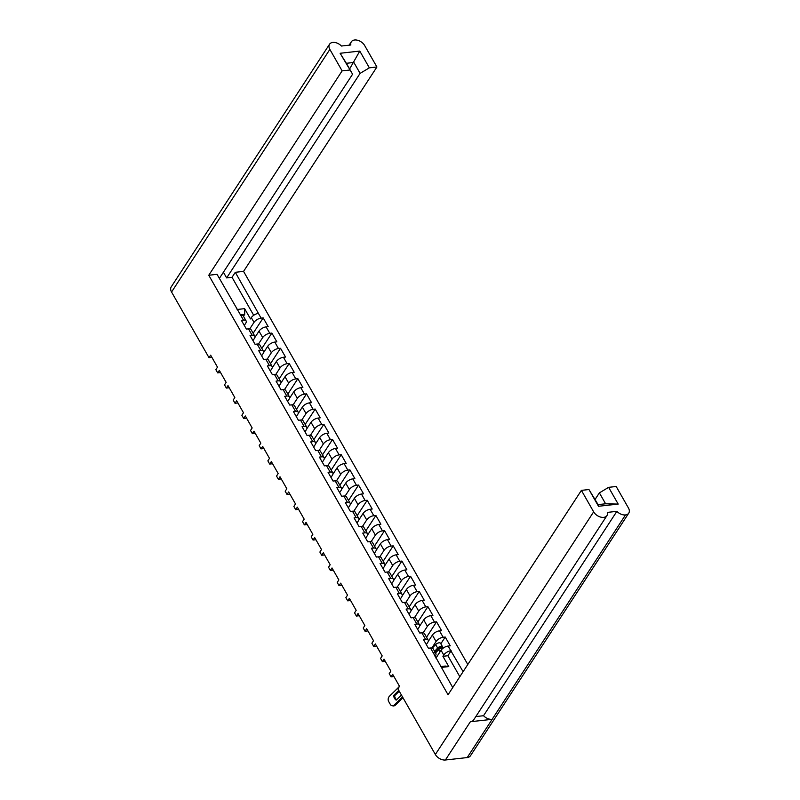 <?xml version="1.0" encoding="UTF-8"?>
<svg xmlns="http://www.w3.org/2000/svg" width="800" height="800" viewBox="0 0 800 800"><rect width="100%" height="100%" fill="white"/><g stroke="black" fill="none" stroke-linecap="round" stroke-linejoin="round"><path stroke-width="1.2" d="M211.9 357.37L209.01 357.69L171.56 292.02A8.14 5.29 -146.9 0 1 171.24 286.86L329.54 44.22A8.14 5.29 33.1 0 1 332.8 42.43L332.8 42.43A8.14 5.29 33.1 0 1 341.43 46.03L350.86 44.98A8.14 5.29 33.1 0 1 351.33 41.79A8.14 5.29 33.1 0 1 354.59 40L354.59 40A8.14 5.29 33.1 0 1 364.65 45.51L376.91 66.99L243.56 271.38L467.79 664.49M608.63 487.34L618.19 504.09L598.51 506.28L588.95 489.53L598.1 504.61L605.6 503.78L599.38 492.87L608.63 487.34L616.19 486.49L628.44 507.98A8.14 5.29 33.1 0 1 628.76 513.14A8.14 5.29 33.1 0 1 625.5 514.93L492.14 719.32A8.14 5.29 -146.9 0 1 483.53 715.72L475.83 716.57M329.54 44.22A8.14 5.29 33.1 0 0 329.86 49.39L342.12 70.87L208.77 275.25L217.04 274.33L240.77 315.36A5.85 2.75 150.3 0 1 243.42 316.18L246.11 320.91A5.85 2.75 150.3 0 0 243.46 320.08L240.77 315.36M208.77 275.25L448.05 694.75L581.4 490.37L593.65 511.85A8.14 5.29 33.1 0 0 603.7 517.36L603.7 517.36A8.14 5.29 33.1 0 0 606.97 515.57A8.14 5.29 33.1 0 0 607.44 512.39L616.87 511.34A8.14 5.29 33.1 0 0 625.48 514.94L467.2 757.57L445.39 760A8.14 5.29 -146.9 0 1 435.35 754.49L397.89 688.83L399.53 686.32L392.69 674.34L391.06 676.84L393.94 676.52M426.34 644.59L427.74 642.44A5.85 2.75 150.3 0 0 428.16 640.06A5.85 2.75 150.3 0 0 425.5 639.24L423.42 639.47L428.43 648.24L430.51 648.01A5.85 2.75 150.3 0 1 433.16 648.83L435.85 653.56A5.85 2.75 -29.7 0 0 433.2 652.73L452.74 687.56M417.67 629.39L419.07 627.24A5.85 2.75 150.3 0 0 419.49 624.86A5.85 2.75 150.3 0 0 416.84 624.04L414.76 624.27L419.76 633.04L421.84 632.81A5.85 2.75 150.3 0 1 424.49 633.63L428.16 640.06M409.01 614.19L410.41 612.04A5.85 2.75 150.3 0 0 410.82 609.67A5.85 2.75 150.3 0 0 408.17 608.84L406.09 609.08L411.09 617.84L413.17 617.61A5.85 2.75 150.3 0 1 415.82 618.43L419.49 624.86M400.34 598.99L401.74 596.85A5.85 2.75 150.3 0 0 402.15 594.47A5.85 2.75 150.3 0 0 399.5 593.65L397.42 593.88L402.42 602.65L404.5 602.41A5.85 2.75 150.3 0 1 407.15 603.24L410.82 609.67M391.67 583.79L393.07 581.65A5.85 2.75 150.3 0 0 393.48 579.27A5.85 2.75 150.3 0 0 390.83 578.45L388.75 578.68L393.75 587.45L395.83 587.22A5.85 2.75 150.3 0 1 398.48 588.04L402.15 594.47M383 568.6L384.4 566.45A5.85 2.75 150.3 0 0 384.81 564.07A5.85 2.75 150.3 0 0 382.16 563.25L380.08 563.48L385.08 572.25L387.16 572.02A5.85 2.75 150.3 0 1 389.81 572.84L393.48 579.27M374.33 553.4L375.73 551.25A5.85 2.75 150.3 0 0 376.14 548.88A5.85 2.75 150.3 0 0 373.49 548.05L371.41 548.28L376.41 557.05L378.49 556.82A5.85 2.75 150.3 0 1 381.15 557.64L384.81 564.07M365.66 538.2L367.06 536.06A5.85 2.75 150.3 0 0 367.48 533.68A5.85 2.75 150.3 0 0 364.82 532.85L362.74 533.09L367.75 541.85L369.82 541.62A5.85 2.75 150.3 0 1 372.48 542.45L376.14 548.88M356.99 523L358.39 520.86A5.85 2.75 150.3 0 0 358.81 518.48A5.85 2.75 150.3 0 0 356.15 517.66L354.08 517.89L359.08 526.66L361.16 526.42A5.85 2.75 150.3 0 1 363.81 527.25L367.48 533.68M348.32 507.81L349.72 505.66A5.85 2.75 150.3 0 0 350.14 503.28A5.85 2.75 150.3 0 0 347.49 502.46L345.41 502.69L350.41 511.46L352.49 511.23A5.85 2.75 150.3 0 1 355.14 512.05L358.81 518.48M339.66 492.61L341.06 490.46A5.85 2.75 150.3 0 0 341.47 488.08A5.85 2.75 150.3 0 0 338.82 487.26L336.74 487.49L341.74 496.26L343.82 496.03A5.85 2.75 150.3 0 1 346.47 496.85L350.14 503.28M330.99 477.41L332.39 475.26A5.85 2.75 150.3 0 0 332.8 472.89A5.85 2.75 150.3 0 0 330.15 472.06L328.07 472.29L333.07 481.06L335.15 480.83A5.85 2.75 150.3 0 1 337.8 481.65L341.47 488.08M322.32 462.21L323.72 460.07A5.85 2.75 150.3 0 0 324.13 457.69A5.85 2.75 150.3 0 0 321.48 456.86L319.4 457.1L324.4 465.86L326.48 465.63A5.85 2.75 150.3 0 1 329.13 466.46L332.8 472.89M313.65 447.01L315.05 444.87A5.85 2.75 150.3 0 0 315.46 442.49A5.85 2.75 150.3 0 0 312.81 441.67L310.73 441.9L315.73 450.67L317.81 450.44A5.85 2.75 150.3 0 1 320.46 451.26L324.13 457.69M304.98 431.82L306.38 429.67A5.85 2.75 150.3 0 0 306.79 427.29A5.85 2.75 150.3 0 0 304.14 426.47L302.06 426.7L307.06 435.47L309.14 435.24A5.85 2.75 150.3 0 1 311.8 436.06L315.46 442.49M296.31 416.62L297.71 414.47A5.85 2.75 150.3 0 0 298.13 412.09A5.85 2.75 150.3 0 0 295.47 411.27L293.39 411.5L298.4 420.27L300.47 420.04A5.85 2.75 150.3 0 1 303.13 420.86L306.79 427.29M287.64 401.42L289.04 399.27A5.85 2.75 150.3 0 0 289.46 396.9A5.85 2.75 150.3 0 0 286.8 396.07L284.73 396.31L289.73 405.07L291.81 404.84A5.85 2.75 150.3 0 1 294.46 405.66L298.13 412.09M278.97 386.22L280.37 384.08A5.85 2.75 150.3 0 0 280.79 381.7A5.85 2.75 150.3 0 0 278.14 380.88L276.06 381.11L281.06 389.88L283.14 389.64A5.85 2.75 150.3 0 1 285.79 390.47L289.46 396.9M270.31 371.02L271.71 368.88A5.85 2.75 150.3 0 0 272.12 366.5A5.85 2.75 150.3 0 0 269.47 365.68L267.39 365.91L272.39 374.68L274.47 374.45A5.85 2.75 150.3 0 1 277.12 375.27L280.79 381.7M261.64 355.83L263.04 353.68A5.85 2.75 150.3 0 0 263.45 351.3A5.85 2.75 150.3 0 0 260.8 350.48L258.72 350.71L263.72 359.48L265.8 359.25A5.85 2.75 150.3 0 1 268.45 360.07L272.12 366.5M252.97 340.63L254.37 338.48A5.85 2.75 150.3 0 0 254.78 336.11A5.85 2.75 150.3 0 0 252.13 335.28L250.05 335.51L255.05 344.28L257.13 344.05A5.85 2.75 150.3 0 1 259.78 344.87L263.45 351.3M243.46 320.08L241.38 320.32L246.38 329.08L248.46 328.85A5.85 2.75 150.3 0 1 251.11 329.68L254.78 336.11M237.09 309.49L244.61 308.65L250.48 318.93L251.32 317.63A5.85 2.75 150.3 0 1 258.41 313.39L235.3 272.3L232.03 277.31L226.65 277.91L223.4 272.22M258.41 313.39L261.11 318.12L263.19 317.89L253.16 333.26M254.84 337.53L259.02 331.13A5.85 2.75 150.3 0 1 266.11 326.89L268.19 326.65L263.19 317.89M266.11 326.89L269.78 333.32L271.86 333.08L261.83 348.46M263.51 352.73L267.69 346.32A5.85 2.75 150.3 0 1 274.78 342.08L276.86 341.85L271.86 333.08M274.78 342.08L278.45 348.51L280.53 348.28L270.5 363.66M272.18 367.93L276.36 361.52A5.85 2.75 150.3 0 1 283.45 357.28L285.53 357.05L280.53 348.28M283.45 357.28L287.12 363.71L289.2 363.48L279.17 378.85M280.85 383.12L285.02 376.72A5.85 2.75 150.3 0 1 292.12 372.48L294.2 372.25L289.2 363.48M292.12 372.48L295.78 378.91L297.86 378.68L287.83 394.05M289.51 398.32L293.69 391.92A5.85 2.75 150.3 0 1 300.79 387.68L302.87 387.45L297.86 378.68M300.79 387.68L304.45 394.11L306.53 393.88L296.5 409.25M298.18 413.52L302.36 407.12A5.85 2.75 150.3 0 1 309.45 402.88L311.53 402.64L306.53 393.88M309.45 402.88L313.12 409.31L315.2 409.07L305.17 424.45M306.85 428.72L311.03 422.31A5.85 2.75 150.3 0 1 318.12 418.07L320.2 417.84L315.2 409.07M318.12 418.07L321.79 424.5L323.87 424.27L313.84 439.65M315.52 443.92L319.7 437.51A5.85 2.75 150.3 0 1 326.79 433.27L328.87 433.04L323.87 424.27M326.79 433.27L330.46 439.7L332.54 439.47L322.51 454.84M324.19 459.11L328.37 452.71A5.85 2.75 150.3 0 1 335.46 448.47L337.54 448.24L332.54 439.47M335.46 448.47L339.13 454.9L341.21 454.67L331.18 470.04M332.86 474.31L337.04 467.91A5.85 2.75 150.3 0 1 344.13 463.67L346.21 463.44L341.21 454.67M344.13 463.67L347.8 470.1L349.88 469.87L339.85 485.24M341.53 489.51L345.71 483.11A5.85 2.75 150.3 0 1 352.8 478.87L354.88 478.63L349.88 469.87M352.8 478.87L356.47 485.3L358.55 485.06L348.52 500.44M350.2 504.71L354.37 498.3A5.85 2.75 150.3 0 1 361.47 494.06L363.55 493.83L358.55 485.06M361.47 494.06L365.13 500.49L367.21 500.26L357.18 515.63M358.86 519.9L363.04 513.5A5.85 2.75 150.3 0 1 370.14 509.26L372.21 509.03L367.21 500.26M370.14 509.26L373.8 515.69L375.88 515.46L365.85 530.83M367.53 535.1L371.71 528.7A5.85 2.75 150.3 0 1 378.8 524.46L380.88 524.23L375.88 515.46M378.8 524.46L382.47 530.89L384.55 530.66L374.52 546.03M376.2 550.3L380.38 543.9A5.85 2.75 150.3 0 1 387.47 539.66L389.55 539.43L384.55 530.66M387.47 539.66L391.14 546.09L393.22 545.85L383.19 561.23M384.87 565.5L389.05 559.09A5.85 2.75 150.3 0 1 396.14 554.85L398.22 554.62L393.22 545.85M396.14 554.85L399.81 561.28L401.89 561.05L391.86 576.43M393.54 580.7L397.72 574.29A5.85 2.75 150.3 0 1 404.81 570.05L406.89 569.82L401.89 561.05M404.81 570.05L408.48 576.48L410.56 576.25L400.53 591.62M402.21 595.89L406.39 589.49A5.85 2.75 150.3 0 1 413.48 585.25L415.56 585.02L410.56 576.25M413.48 585.25L417.15 591.68L419.23 591.45L409.2 606.82M410.88 611.09L415.05 604.69A5.85 2.75 150.3 0 1 422.15 600.45L424.23 600.22L419.23 591.45M422.15 600.45L425.82 606.88L427.89 606.65L417.86 622.02M419.55 626.29L423.72 619.89A5.85 2.75 150.3 0 1 430.82 615.65L432.9 615.41L427.89 606.65M430.82 615.65L434.48 622.08L436.56 621.84L426.53 637.22M428.21 641.49L432.39 635.08A5.85 2.75 150.3 0 1 439.49 630.84L441.56 630.61L436.56 621.84M439.49 630.84L443.15 637.27L445.23 637.04L440.83 643.78M435.94 658.11L441.06 650.28A5.85 2.75 150.3 0 1 448.15 646.04L450.23 645.81L445.23 637.04M463.1 671.68L450.85 650.77A5.85 2.75 -29.7 0 0 443.76 655.01L442.91 656.3L448.77 666.58L441.25 667.42M243.56 271.38L235.3 272.3M360.1 73.37L353.88 62.45L346.37 63.29L352.59 74.2L340.12 53.27L359.79 51.08L369.35 67.84L360.1 73.37L226.65 277.91M376.91 66.99L369.35 67.84M349.67 70.03L342.12 70.87M352.59 74.2L219.37 278.41M244.61 308.65L244.7 314.36L240.16 314.86M243.46 316.26L244.7 314.36M249.77 328.87L254.02 322.36L251.32 317.63M246.11 320.91A5.85 2.75 150.3 0 1 245.7 323.28L244.3 325.43M261.11 318.12A5.85 2.75 150.3 0 0 254.02 322.36M440.76 666.56L445.31 666.05L448.77 666.58M435.05 656.54L435.44 655.93A5.85 2.75 -29.7 0 0 435.85 653.56M599.38 492.87L595.12 499.39M588.95 489.53L581.4 490.37M258.44 344.07L262.69 337.56L259.02 331.13M269.78 333.32A5.85 2.75 150.3 0 0 262.69 337.56M267.11 359.27L271.35 352.75L267.69 346.32M278.45 348.51A5.85 2.75 150.3 0 0 271.35 352.75M275.77 374.46L280.02 367.95L276.36 361.52M287.12 363.71A5.85 2.75 150.3 0 0 280.02 367.95M284.44 389.66L288.69 383.15L285.02 376.72M295.78 378.91A5.85 2.75 150.3 0 0 288.69 383.15M293.11 404.86L297.36 398.35L293.69 391.92M304.45 394.11A5.85 2.75 150.3 0 0 297.36 398.35M301.78 420.06L306.03 413.55L302.36 407.12M313.12 409.31A5.85 2.75 150.3 0 0 306.03 413.55M310.45 435.26L314.7 428.74L311.03 422.31M321.79 424.5A5.85 2.75 150.3 0 0 314.7 428.74M319.12 450.45L323.37 443.94L319.7 437.51M330.46 439.7A5.85 2.75 150.3 0 0 323.37 443.94M327.79 465.65L332.04 459.14L328.37 452.71M339.13 454.9A5.85 2.75 150.3 0 0 332.04 459.14M336.46 480.85L340.7 474.34L337.04 467.91M347.8 470.1A5.85 2.75 150.3 0 0 340.7 474.34M345.12 496.05L349.37 489.54L345.71 483.11M356.47 485.3A5.85 2.75 150.3 0 0 349.37 489.54M353.79 511.25L358.04 504.73L354.37 498.3M365.13 500.49A5.85 2.75 150.3 0 0 358.04 504.73M362.46 526.44L366.71 519.93L363.04 513.5M373.8 515.69A5.85 2.75 150.3 0 0 366.71 519.93M371.13 541.64L375.38 535.13L371.71 528.7M382.47 530.89A5.85 2.75 150.3 0 0 375.38 535.13M379.8 556.84L384.05 550.33L380.38 543.9M391.14 546.09A5.85 2.75 150.3 0 0 384.05 550.33M388.47 572.04L392.72 565.52L389.05 559.09M399.81 561.28A5.85 2.75 150.3 0 0 392.72 565.52M397.14 587.23L401.39 580.72L397.72 574.29M408.48 576.48A5.85 2.75 150.3 0 0 401.39 580.72M405.81 602.43L410.05 595.92L406.39 589.49M417.15 591.68A5.85 2.75 150.3 0 0 410.05 595.92M414.47 617.63L418.72 611.12L415.05 604.69M425.82 606.88A5.85 2.75 150.3 0 0 418.72 611.12M423.14 632.83L427.39 626.32L423.72 619.89M434.48 622.08A5.85 2.75 150.3 0 0 427.39 626.32M431.81 648.03L436.06 641.51L432.39 635.08M443.15 637.27A5.85 2.75 150.3 0 0 436.06 641.51M628.76 513.14L470.46 755.78A8.14 5.29 -146.9 0 1 467.2 757.57M391.06 676.84L389.22 673.63L390.86 671.12L384.02 659.14L382.39 661.64L385.27 661.32M382.39 661.64L380.56 658.43L382.19 655.92L375.36 643.94L373.72 646.45L376.6 646.13M373.72 646.45L371.89 643.23L373.52 640.72L366.69 628.74L365.05 631.25L367.93 630.93M365.05 631.25L363.22 628.03L364.85 625.53L358.02 613.54L356.38 616.05L359.27 615.73M356.38 616.05L354.55 612.84L356.18 610.33L349.35 598.35L347.71 600.85L350.6 600.53M347.71 600.85L345.88 597.64L347.52 595.13L340.68 583.15L339.05 585.66L341.93 585.33M339.05 585.66L337.21 582.44L338.85 579.93L332.01 567.95L330.38 570.46L333.26 570.14M330.38 570.46L328.54 567.24L330.18 564.74L323.34 552.75L321.71 555.26L324.59 554.94M321.71 555.26L319.87 552.04L321.51 549.54L314.67 537.55L313.04 540.06L315.92 539.74M313.04 540.06L311.21 536.85L312.84 534.34L306.01 522.36L304.37 524.86L307.25 524.54M304.37 524.86L302.54 521.65L304.17 519.14L297.34 507.16L295.7 509.67L298.58 509.34M295.7 509.67L293.87 506.45L295.5 503.94L288.67 491.96L287.03 494.47L289.92 494.15M287.03 494.47L285.2 491.25L286.83 488.75L280 476.76L278.36 479.27L281.25 478.95M278.36 479.27L276.53 476.06L278.17 473.55L271.33 461.56L269.7 464.07L272.58 463.75M269.7 464.07L267.86 460.86L269.5 458.35L262.66 446.37L261.03 448.87L263.91 448.55M261.03 448.87L259.19 445.66L260.83 443.15L253.99 431.17L252.36 433.68L255.24 433.36M252.36 433.68L250.52 430.46L252.16 427.95L245.33 415.97L243.69 418.48L246.57 418.16M243.69 418.48L241.86 415.26L243.49 412.76L236.66 400.77L235.02 403.28L237.9 402.96M235.02 403.28L233.19 400.07L234.82 397.56L227.99 385.58L226.35 388.08L229.23 387.76M226.35 388.08L224.52 384.87L226.15 382.36L219.32 370.38L217.68 372.88L220.57 372.56M217.68 372.88L215.85 369.67L217.49 367.16L210.65 355.18L209.01 357.69M606.97 515.57L473.63 719.95A8.14 5.29 -146.9 0 1 470.37 721.74L492.14 719.32M483.53 715.72L616.87 511.34M451.15 650.73L447.88 655.75L442.91 656.3M459.83 676.7L447.88 655.75M253.7 315.31L232.03 277.31M359.79 51.08L349.62 68.98M340.12 53.27L346.37 63.29M598.1 504.61L598.51 506.28M605.6 503.78L618.19 504.09M399.01 685.41L399.17 686.75L389.48 696.21A3.81 2.94 -79.4 0 0 388.68 701.54L390.29 704.37A3.81 2.94 -79.4 0 0 392.05 705.71A3.81 2.94 -79.4 0 0 394.42 704.88L395.45 705.08A3.81 2.94 100.6 0 1 393.08 705.9L392.05 705.71M401.42 695.01L396.16 700.15A7.88 6.08 100.6 0 1 393.55 695.58L394.58 695.77L399.25 691.21M398.81 690.43L393.55 695.58M396.53 699.79A7.88 6.08 100.6 0 1 394.58 695.77M402.97 697.73L395.45 705.08M402.53 696.96L394.42 704.88M435.52 652.96L438.61 649.73A3.18 1.5 -29.7 0 1 443.19 648.13M435.03 652.11L438.76 648.21A1.53 0.72 -29.7 0 1 440.1 647.42A1.53 0.72 -29.7 0 1 441.09 647.58A1.53 0.72 -29.7 0 1 440.99 648.2L441.08 648.19M434.57 651.31L437.67 648.07A3.18 1.5 -29.7 0 1 440.45 646.43A3.18 1.5 -29.7 0 1 442.53 646.76A3.18 1.5 -29.7 0 1 442.37 647.95M432.25 648.14L435.67 644.57A3.18 1.5 -29.7 0 1 438.45 642.93A3.18 1.5 -29.7 0 1 440.53 643.25L442.53 646.76M433.2 652.73L430.51 648.01M425.5 639.24L421.84 632.81M416.84 624.04L413.17 617.61M408.17 608.84L404.5 602.41M399.5 593.65L395.83 587.22M390.83 578.45L387.16 572.02M382.16 563.25L378.49 556.82M373.49 548.05L369.82 541.62M364.82 532.85L361.16 526.42M356.15 517.66L352.49 511.23M347.49 502.46L343.82 496.03M338.82 487.26L335.15 480.83M330.15 472.06L326.48 465.63M321.48 456.86L317.81 450.44M312.81 441.67L309.14 435.24M304.14 426.47L300.47 420.04M295.47 411.27L291.81 404.84M286.8 396.07L283.14 389.64M278.14 380.88L274.47 374.45M269.47 365.68L265.8 359.25M260.8 350.48L257.13 344.05M252.13 335.28L248.46 328.85M448.15 646.04L450.85 650.77M443.76 655.01L441.06 650.28M470.37 721.74L445.39 760M329.86 49.39L171.56 292.02M435.35 754.49L593.65 511.85M438.61 649.73L439.92 652.03M440.5 647.35L440.99 648.2M435.67 644.57L437.67 648.07M351.33 41.79L349.12 45.17"/></g></svg>
